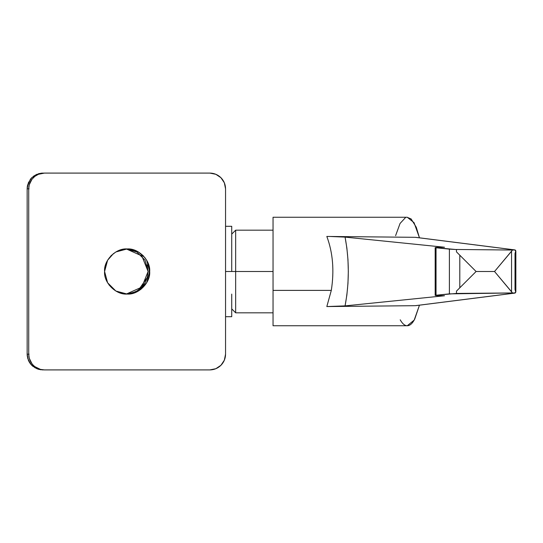 <?xml version="1.0" encoding="UTF-8"?>
<svg xmlns="http://www.w3.org/2000/svg" width="543" height="543" viewBox="0 0 543 543"><rect width="100%" height="100%" fill="white"/><g stroke="black" fill="none" stroke-linecap="round" stroke-linejoin="round"><path stroke-width="0.81" d="M148.11 271.5L141.825 255.882L126.349 248.965L136.836 251.972L145.09 260.226L148.11 271.5L147.343 277.337L145.09 282.774L141.506 287.444L136.836 291.028L131.399 293.281L126.349 294.034L141.825 287.118L148.11 271.5L147.119 264.875M40.766 369.769L35.023 367.801L30.401 363.749L27.686 358.244L27.15 354.165L28.351 360.192L31.759 365.296L36.87 368.711L42.897 369.912M31.813 177.649L36.87 174.289L33.306 176.346M42.897 173.088L38.818 173.624L42.897 173.088L38.818 173.624L33.374 176.299M28.351 182.808L31.759 177.704L28.351 182.808L27.15 188.835L29.071 188.835L27.15 188.835L27.15 354.165L29.071 354.165L27.15 354.165L27.686 358.244M27.354 186.317L27.686 184.756M27.15 354.165L27.15 188.835M42.816 369.912L38.818 369.376M38.763 369.362L36.924 368.738M33.259 366.62L31.813 365.351M31.711 365.242L30.401 363.749M30.36 363.688L29.261 362.038M29.227 361.984L28.372 360.247M27.279 356.174L27.15 354.246M27.15 188.754L27.286 186.778M27.293 186.704L30.36 179.305M30.442 179.197L31.711 177.751M40.888 173.217L42.816 173.088M40.379 369.708L40.84 369.776M148.11 271.534L147.357 277.29M147.336 277.371L138.669 289.853M115.869 251.966L127.137 248.952L121.299 249.719L115.863 251.972L111.193 255.556L107.609 260.226L105.356 265.663L104.589 271.5L107.609 260.226L113.528 253.52M146.664 260.226L149.685 271.5L148.918 265.663L146.664 260.226L143.081 255.556L138.411 251.972L132.974 249.719L127.137 248.952L138.411 251.972L145.117 257.891M34.861 366.64L33.333 365.296C36.442 368.303 40.148 369.844 44.472 369.912L40.392 369.376L34.888 366.661M31.996 179.224L34.888 176.339L38.444 174.289L44.472 173.088L209.802 173.088L215.829 174.289L220.933 177.704L224.347 182.808L225.549 188.835L225.549 354.165L224.347 360.192L220.933 365.296L215.829 368.711L209.802 369.912L44.472 369.912L209.802 369.912C214.118 369.844 217.831 368.303 220.933 365.296C223.94 362.195 225.481 358.489 225.549 354.165L225.549 188.835C225.481 184.511 223.94 180.805 220.933 177.704C217.831 174.697 214.118 173.156 209.802 173.088L44.472 173.088C40.148 173.156 36.442 174.697 33.333 177.704C30.333 180.805 28.793 184.511 28.725 188.835L29.261 184.756L31.976 179.251M31.996 363.776L29.261 358.244L28.725 354.165C28.793 358.489 30.333 362.195 33.333 365.296L31.976 363.749M117.634 291.951L127.137 294.048L136.639 291.951M28.725 188.835L28.725 354.165L28.725 188.835M107.609 282.774L104.589 271.5C103.577 260.341 115.978 247.941 127.137 248.952C138.295 247.941 150.696 260.341 149.685 271.5C150.696 282.659 138.295 295.059 127.137 294.048C115.978 295.059 103.577 282.659 104.589 271.5L107.609 282.774L115.863 291.028L127.137 294.048L138.411 291.028L146.664 282.774L149.685 271.5L146.664 282.774L140.746 289.48M138.411 291.028L127.137 294.048L115.863 291.028L109.157 285.109M435.228 247.642L456.473 249.563L456.473 251.877L476.096 271.5L459.799 255.203L459.799 287.797L476.096 271.5L494.537 271.5L512.47 250.038L514.642 249.909L415.259 237.318L514.642 249.909L515.85 251.246L515.443 250.153L514.642 249.909L512.47 250.038L511.56 251.246L511.56 291.754L512.47 292.962L456.473 293.437L436.036 295.229C434.76 295.365 434.916 295.487 436.511 295.589L435.187 295.419L436.036 295.229L436.036 247.771L435.187 247.581L436.511 247.411L435.187 247.581M514.92 293.084L512.47 292.962L515.226 292.996L515.85 291.754L514.642 293.091L415.259 305.682L326.825 306.557L331.305 290.39L273.048 290.39L273.048 325.746L407.277 325.746L414.194 320.085L419.467 305.18L414.703 319.162C412.449 323.431 410.04 325.624 407.481 325.739C404.915 325.854 402.492 323.879 400.205 319.813M512.47 250.038L456.473 249.475L512.47 250.038M515.823 250.873L515.022 253.418L515.022 289.582L515.823 292.127M407.067 217.254L411.126 218.944L416.271 227.239L419.467 237.82L414.065 222.691L407.277 217.254L273.048 217.254L273.048 271.5L235.662 271.5L235.662 312.829L235.662 230.171L235.662 271.5L231.725 271.5L273.048 271.5L273.048 290.39L331.305 290.39L326.825 306.557L345.076 305.885C349.373 282.964 349.373 260.036 345.076 237.115L444.527 247.241L436.511 247.411L444.527 247.241L345.076 237.115L330.877 236.504M415.259 237.318L326.825 236.443C332.893 252.733 334.386 270.713 331.305 290.39C334.386 270.713 332.893 252.733 326.825 236.443L415.259 237.318M335.54 236.619L340.956 236.829M456.473 249.563L449.394 249.128L449.394 293.872L512.47 292.962L494.537 271.5L476.096 271.5L456.473 291.123L456.473 293.437L456.473 291.123L459.799 287.797L459.799 255.203L456.473 251.877L456.473 249.563M345.076 237.115L346.868 248.015L347.961 259.588L348.328 271.5L347.961 283.412L346.868 294.985L345.076 305.885L444.527 295.759L436.511 295.589L444.527 295.759L345.076 305.885L326.825 306.557L415.259 305.682L514.642 293.091M395.603 235.655L400.062 223.451L405.472 217.621M273.048 324.979L273.048 218.11M511.56 291.754L511.56 251.246L494.537 271.5L511.56 291.754M449.394 249.128L436.036 247.771L436.036 295.229L449.394 293.872L449.394 249.128M231.725 271.5L225.549 271.5L231.725 271.5L231.725 226.295L231.725 271.5M231.725 316.705L231.725 294.102L231.725 316.705L225.549 316.705M435.174 295.399L435.174 247.601M515.85 291.788L515.85 251.212M415.762 237.352L514.879 249.909M231.725 308.892L235.662 312.829L273.048 312.829M231.725 234.108L235.662 230.171L273.048 230.171M514.879 293.091L415.762 305.648M149.244 267.054L149.244 275.946M231.725 226.295L225.549 226.295"/></g></svg>
